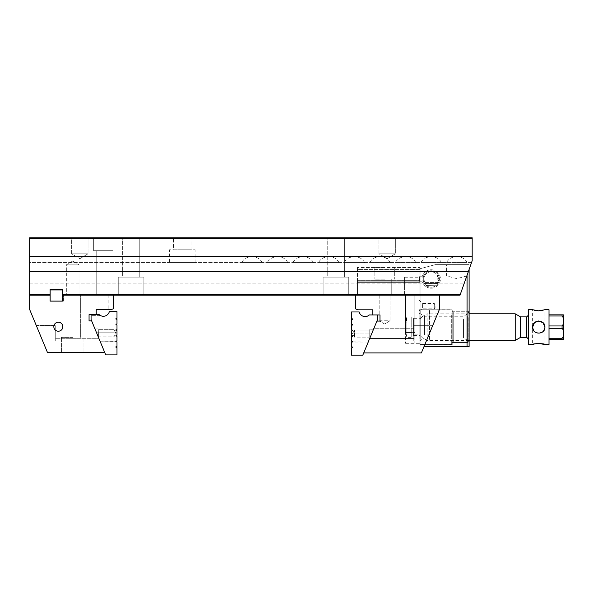 <?xml version="1.0" encoding="UTF-8"?>
<svg xmlns="http://www.w3.org/2000/svg" width="593" height="593" viewBox="0 0 593 593"><rect width="100%" height="100%" fill="white"/><g stroke="black" fill="none" stroke-linecap="round" stroke-linejoin="round"><path stroke-width="0.44" stroke-dasharray="2.96 2.22" d="M467.062 275.263L467.062 346.594L424.002 346.594M467.062 346.594L469.107 346.594L469.107 269.459M431.207 269.763A9.221 9.221 0 0 1 439.191 283.595A9.221 9.221 0 0 1 423.224 283.595A9.221 9.221 0 0 1 431.207 269.763M467.062 264.641L435.306 264.641L420.963 268.488L420.963 346.594L420.963 268.488L435.306 264.641L469.107 264.641L467.062 264.641L467.062 275.908L446.573 275.908L467.062 275.908L456.818 278.658L446.573 275.908L446.573 264.641M469.107 343.517L469.107 310.739L469.107 343.517L468.085 342.495L468.085 311.762L468.085 342.495L453.23 342.495L453.23 311.762L453.23 342.495L452.207 343.517L452.207 310.739L452.207 343.517M431.207 288.205A9.221 9.221 0 0 0 439.191 274.374A9.221 9.221 0 0 0 423.224 274.374A9.221 9.221 0 0 0 431.207 288.205M418.91 309.435L418.91 345.571L418.91 309.435L419.94 310.035C421.882 309.62 421.882 309.62 419.94 310.035C421.882 309.62 421.882 309.62 419.94 310.035L419.94 344.54L419.94 310.035L418.91 309.435M418.91 276.242L418.91 281.727L418.91 276.242L419.421 276.753L419.421 281.208L419.421 276.753L423.32 276.753L423.32 281.208L423.32 276.753M418.91 346.594L418.91 269.037L418.91 346.594M418.91 269.037L420.963 268.488L418.91 269.037M452.207 344.54L452.207 309.716L452.207 344.54L419.94 344.54L418.91 345.571M431.207 287.175A8.198 8.198 0 0 1 424.106 274.885A8.198 8.198 0 0 1 438.301 274.885A8.198 8.198 0 0 1 431.207 287.175A8.198 8.198 0 0 0 439.398 278.984A8.198 8.198 0 0 0 431.207 270.786A8.198 8.198 0 0 0 423.009 278.984A8.198 8.198 0 0 0 431.207 287.175M418.91 281.727L419.421 281.208L423.32 281.208M418.91 299.984L422.401 303.475L434.276 303.475L435.877 306.129L434.276 308.79L434.276 303.475L434.276 308.79L422.401 308.79L422.401 303.475L422.401 308.79L421.475 309.716L452.207 309.716M437.419 282.572A7.168 7.168 0 0 0 431.207 271.809A7.168 7.168 0 0 0 424.996 282.572L437.419 282.572L424.996 282.572A7.168 7.168 0 0 1 431.207 271.809A7.168 7.168 0 0 1 437.419 282.572L437.982 283.595A8.198 8.198 0 0 0 425.781 272.839A8.198 8.198 0 0 0 424.432 283.595A8.198 8.198 0 0 1 436.626 272.839A8.198 8.198 0 0 1 437.982 283.595L436.329 285.381A8.198 8.198 0 0 1 426.085 285.381L426.085 285.381A8.198 8.198 0 0 0 436.329 285.381L437.982 283.595L424.432 283.595L425.818 285.159L424.432 283.595L437.982 283.595L424.432 283.595L437.982 283.595L437.419 282.572M439.042 276.575L439.398 279.133L439.042 276.575C438.027 274.188 438.027 274.188 439.042 276.575C438.027 274.188 438.027 274.188 439.042 276.575L439.398 279.133C439.102 281.712 439.102 281.712 439.398 279.133C439.102 281.712 439.102 281.712 439.398 279.133L439.042 276.575M439.131 281.067L436.878 278.184L438.249 274.789M436.329 285.233L426.085 285.381L436.329 285.233M424.432 283.595L424.996 282.572L424.432 283.595M468.848 316.996L468.848 341.472L468.848 316.996M468.848 317.262L468.848 341.086L468.848 317.262M467.825 316.269L467.825 342.495L467.825 316.269M452.207 316.269L452.207 342.495L452.207 316.269M452.207 315.261L452.207 343.925L452.207 315.261M451.696 314.898L451.696 344.444L451.696 314.898M429.666 339.359L429.666 309.82L429.666 339.359M419.169 338.714L419.169 310.739L419.169 338.714M419.169 336.994L419.169 313.171L419.169 336.994M420.192 339.433L420.192 309.716L420.192 339.433M429.569 339.433L429.569 309.716L429.569 339.433M463.526 319.434L463.526 338.01L463.526 319.434M424.492 334.823L424.492 316.247L424.492 334.823M406.894 316.884A40.976 40.976 0 0 0 405.597 327.128A40.976 40.976 0 0 1 406.894 316.884L406.894 337.373L406.894 316.884L405.597 327.128A40.976 40.976 0 0 0 406.894 337.373L406.894 316.884L406.894 337.373L411.742 337.373L411.742 316.884L411.742 337.373L413.536 335.579L413.536 318.678L411.742 316.884L406.894 316.884L405.597 327.128A40.976 40.976 0 0 0 406.894 337.373M537.858 343.451L538.763 343.421M538.763 333.273L543.114 331.472L544.908 327.128C545.212 335.023 532.321 335.023 532.618 327.128L532.618 344.54M544.908 327.143L543.099 331.487L538.755 333.273L534.419 331.472L532.618 327.128C532.988 330.85 535.034 332.895 538.755 333.273M563.35 331.91L563.35 334.63M563.35 319.612L563.35 314.839L549.007 314.839L549.007 316.002L562.068 316.002C563.32 317.351 563.743 319.012 563.35 320.983C563.743 322.955 563.32 324.616 562.068 325.965L549.007 325.965L549.007 328.292L562.068 328.292C563.32 329.641 563.743 331.302 563.35 333.273L563.35 322.34M549.007 339.418L549.007 338.262L549.007 339.418L563.35 339.418L563.35 333.273C563.743 335.253 563.313 336.913 562.068 338.262L549.007 338.262L549.007 314.839M421.986 316.884L421.986 337.373L421.986 316.884L420.192 318.678L413.536 318.678L413.536 335.579L420.192 335.579L420.192 318.678L420.192 335.579L421.986 337.373M421.986 316.766L421.986 337.491L421.986 316.766L427.108 313.816L427.108 340.449L427.108 313.816L469.107 313.816M520.328 337.491L520.328 316.766M520.328 337.373L520.328 316.884L520.328 337.373M515.206 313.816L515.206 340.449M549.007 316.002L549.007 325.965M549.007 328.292L549.007 338.262M549.007 344.54L549.007 309.716M528.519 315.091L528.519 339.166L528.519 315.091M528.519 344.54L528.519 309.716M544.908 344.54L544.908 327.128C544.537 323.407 542.491 321.354 538.77 320.983C535.042 321.354 532.988 323.4 532.618 327.128C532.321 319.234 545.212 319.234 544.908 327.128L544.908 309.716L543.077 310.272M534.412 310.265L532.618 309.716L532.618 327.128M419.94 282.364L357.453 282.364L419.94 282.364L419.94 295.166L419.94 277.242L419.94 295.166L419.94 294.143L357.453 294.143L357.453 295.166L357.453 294.143L419.94 294.143L419.94 267.51L357.453 267.51L419.94 267.51L419.94 269.556L357.453 269.556L357.453 267.51L357.453 269.556L419.94 269.556L419.94 282.364L357.453 282.364L357.453 281.853L357.453 294.143L357.453 269.556L357.453 280.319L419.94 280.319L357.453 280.319L357.453 282.364L419.94 282.364M384.598 267.51L374.865 267.51L384.598 267.51M357.453 281.853L419.94 281.853L357.453 281.853M384.598 295.166L377.941 295.166L384.598 295.166M419.94 295.166L357.453 295.166L419.94 295.166M404.574 295.166L404.574 277.242L404.574 290.044L419.94 290.044L404.574 290.044L404.574 295.166M384.598 279.184L374.865 279.184L384.598 279.184M355.4 295.166L439.398 295.166L355.4 295.166L355.4 308.812L357.824 309.82L372.819 309.82L372.819 314.942L379.987 314.942L379.987 321.087L379.987 314.942L379.987 321.087L376.911 321.087L363.717 352.946L376.911 321.087M426.293 341.064L432.66 325.698L426.293 341.064L413.788 341.064L413.788 325.698L413.788 341.064L413.788 325.698L413.788 341.064L426.293 341.064L432.66 325.698L426.293 341.064M363.717 352.946L421.371 352.946L418.91 352.946L421.371 352.946L439.398 309.42L421.371 352.946L439.398 309.42L439.398 295.166L439.398 309.42L439.398 295.166L405.597 295.166L439.398 295.166M369.698 338.499L373.946 328.255L369.698 338.499L373.946 328.255L369.698 338.499L413.788 338.499L413.788 328.255L413.788 338.499L369.698 338.499M379.987 314.942L379.69 321.087L384.598 324.03L390.016 320.776L379.987 320.776L379.987 314.942L379.179 314.942L379.987 314.942M377.43 314.942L377.43 319.835L362.783 355.2L351.516 355.2L351.516 347.824L352.538 347.55L352.538 347.068L351.516 346.794L351.516 342.191L352.538 341.916L352.538 341.435L352.538 341.916L352.538 341.435L351.516 341.16L351.516 336.55L352.538 336.275L351.516 336.55L352.538 336.275L352.538 335.801L352.538 336.275L352.538 335.801L351.516 335.527L351.516 333.081L351.516 335.527L351.516 333.081L351.516 335.527L352.538 335.801L352.538 336.275L351.516 336.55L351.516 341.16L352.538 341.435L352.538 341.916L352.538 341.435L351.516 341.16L351.516 336.55L351.516 341.16L352.538 341.435L351.516 341.16L351.516 336.55L352.538 336.275L352.538 335.801L351.516 335.527L352.538 335.801L351.516 335.527L351.516 330.916L352.538 330.642L352.538 330.168L351.516 329.893L351.516 325.283L352.538 325.008L352.538 324.534L351.516 324.26L351.516 319.649L352.538 319.375L352.538 318.901L351.516 318.626L351.516 311.97L359.188 311.97A6.145 6.145 0 0 0 369.32 314.942L377.43 314.942L369.32 314.942A6.145 6.145 0 0 1 367.816 315.965A6.145 6.145 0 0 0 369.32 314.942L372.819 314.942M379.987 321.087L390.016 320.776L390.016 295.166L390.016 320.776L384.598 324.03L379.69 321.087M418.91 295.166L418.91 352.946L418.91 295.166M414.818 295.166L414.818 343.317L414.818 334.096L418.91 334.096L414.818 334.096L414.818 295.166L414.818 343.317L414.818 295.166M405.597 295.166L405.597 343.317L405.597 332.554L414.818 332.554L405.597 332.554L405.597 295.166M413.788 338.499L413.788 328.255L413.788 338.499M371.944 333.081L368.216 342.072L371.944 333.081L368.216 342.072L371.944 333.081L351.516 333.081L371.944 333.081M369.936 337.936L373.538 329.226L369.936 337.936L373.538 329.226L369.936 337.936L369.75 329.226L369.936 337.936M367.816 315.965L377.43 315.965L367.816 315.965M354.592 337.158L354.592 330.004L354.592 337.158L354.592 330.004L354.592 337.158L369.75 337.158L369.75 330.004L369.75 337.158L354.592 337.158L352.524 333.585L354.592 330.004L352.524 333.585L354.592 337.158M369.75 337.158L369.75 330.004L369.75 337.158M352.538 341.916L368.216 342.072L351.931 342.072M50.138 301.111L50.138 295.166L49.115 295.166L50.138 295.166L50.138 301.111L50.138 289.428L62.428 289.428L62.428 301.214L50.138 301.214L62.428 301.214L62.428 295.166L62.428 301.111L50.138 301.111M29.65 295.166L50.138 295.166L29.65 295.166L29.65 282.053L29.65 295.166L50.138 295.166L50.138 294.551L50.138 301.214L50.138 289.947L50.138 294.551L29.65 294.551L29.65 295.166L50.138 295.166L29.65 295.166L29.65 309.487L47.484 352.531L104.746 352.531L91.641 320.88L104.746 352.531M98.853 338.292L94.606 328.048L98.853 338.292L94.606 328.048L98.853 338.292L55.26 338.292L55.26 328.048L55.26 338.292L98.853 338.292M72.672 352.531L61.405 352.531L72.672 352.531M91.641 320.88L89.061 320.88L89.061 314.631L99.194 314.631L91.077 314.631L91.077 319.523L105.724 354.888L116.991 354.888L116.991 347.513L115.969 347.239L115.969 346.764L116.991 346.49L116.991 341.879L115.969 341.605L115.969 341.131L116.991 340.856L116.991 336.246L115.969 335.972L116.991 336.246L116.991 340.856L116.991 336.246L116.991 340.856L115.969 341.131L115.969 341.605L115.969 341.131L115.969 341.605L115.969 341.131L116.991 340.856L115.969 341.131L116.991 340.856L116.991 336.246L115.969 335.972L115.969 335.497L116.991 335.223L115.969 335.497L115.969 335.972L116.991 336.246L115.969 335.972L115.969 335.497L115.969 335.972L115.969 335.497L116.991 335.223L116.991 332.769L116.991 335.223L116.991 332.769L116.991 335.223L115.969 335.497L116.991 335.223L116.991 330.612L115.969 330.338L115.969 329.864L116.991 329.589L116.991 324.979L115.969 324.705L115.969 324.23L116.991 323.956L116.991 319.345L115.969 319.071L115.969 318.597L116.991 318.322L116.991 311.659L109.32 311.659A6.145 6.145 0 0 1 99.194 314.631L91.077 314.631M29.65 294.551L29.65 271.609L468.351 271.609L460.25 294.551L62.428 294.551L62.428 301.111L62.428 295.166L113.648 295.166L113.648 308.605L111.225 309.613L96.236 309.613L96.236 314.631M103.404 295.166L108.823 295.166L103.404 295.166M72.672 295.166L80.359 295.166L72.672 295.166M58.329 322.221A4.499 4.499 0 0 1 62.228 328.967A4.499 4.499 0 0 1 54.437 328.967A4.499 4.499 0 0 1 58.329 322.221A4.499 4.499 0 0 1 62.828 326.721A4.499 4.499 0 0 1 58.329 331.22A4.499 4.499 0 0 1 53.837 326.721A4.499 4.499 0 0 1 58.329 322.221A4.499 4.499 0 0 1 62.828 326.721A4.499 4.499 0 0 1 58.329 331.22A4.499 4.499 0 0 1 53.837 326.721A4.499 4.499 0 0 1 58.329 322.221M103.404 309.613L108.823 309.613L103.404 309.613M55.26 340.856L55.26 325.49L55.26 340.856L55.26 325.49L55.26 340.856L42.644 340.856L36.277 325.49L42.644 340.856L36.277 325.49L42.644 340.856L55.26 340.856M72.672 337.373L61.405 337.373L72.672 337.373M55.26 338.292L55.26 328.048L55.26 338.292M62.428 301.111L63.451 301.111L62.428 301.111M63.451 301.111L63.451 295.166L63.451 301.111M49.115 301.111L49.115 295.166L49.115 301.111M96.563 332.769L100.291 341.768L96.563 332.769L100.291 341.768L96.563 332.769L116.991 332.769L96.563 332.769M98.579 337.632L94.969 328.922L98.579 337.632L94.969 328.922L98.579 337.632L98.757 328.922L98.579 337.632M99.194 314.631A6.145 6.145 0 0 0 100.691 315.654A6.145 6.145 0 0 1 99.194 314.631M100.691 315.654L91.077 315.654L100.691 315.654M113.923 336.854L113.923 329.701L113.923 336.854L113.923 329.701L113.923 336.854L98.757 336.854L98.757 329.701L98.757 336.854L113.923 336.854L115.983 333.273L113.923 329.701L115.983 333.273L113.923 336.854M98.757 336.854L98.757 329.701L98.757 336.854M116.576 341.768L100.291 341.768L115.969 341.605M378.964 237.8L395.353 237.8L378.964 237.8L395.353 237.8L378.964 237.8L378.964 253.782L395.353 253.782L378.964 253.782L395.353 253.782L378.964 253.782L387.155 258.711L378.964 253.782L378.964 237.8M71.649 237.8L88.038 237.8L71.649 237.8L88.038 237.8L71.649 237.8L71.649 253.782L88.038 253.782L71.649 253.782L88.038 253.782L71.649 253.782L79.847 258.711L71.649 253.782L71.649 237.8M327.232 237.8L344.644 237.8L327.232 237.8L344.644 237.8L327.232 237.8L327.232 277.139L344.644 277.139L327.232 277.139L327.232 237.8M122.358 237.8L139.77 237.8L122.358 237.8L139.77 237.8L122.358 237.8L122.358 277.139L139.77 277.139L122.358 277.139L122.358 237.8M29.65 237.8L472.184 237.8L29.65 237.8L472.184 237.8L472.184 238.927L472.184 237.8L472.184 238.927L472.184 237.8L29.65 237.8L29.65 256.243L472.184 256.243L472.184 260.75L468.351 271.609L29.65 271.609L29.65 256.243L472.184 256.243L472.184 237.8L29.65 237.8M93.672 237.8L113.137 237.8L93.672 237.8L113.137 237.8L93.672 237.8L93.672 250.713L113.137 250.713L93.672 250.713L113.137 250.713L93.672 250.713L93.672 237.8M50.138 294.551L50.138 289.428L62.428 289.428L62.428 294.551L62.428 289.428M113.648 295.166L62.428 295.166L62.428 294.551L62.428 295.166L460.035 295.166L62.428 295.166L460.035 295.166L464.297 283.083L460.035 295.166L460.25 294.551L62.428 294.551L460.25 294.551M348.743 295.166L323.133 295.166L348.743 295.166L323.133 295.166L348.743 295.166L348.743 277.139L323.133 277.139L348.743 277.139L323.133 277.139L348.743 277.139L348.743 295.166M143.869 295.166L118.259 295.166L143.869 295.166L118.259 295.166L143.869 295.166L143.869 277.139L118.259 277.139L143.869 277.139L118.259 277.139L143.869 277.139L143.869 295.166M79.01 295.166L66.334 295.166L79.01 295.166L66.334 295.166L79.01 295.166L79.01 264.849L66.334 264.849L79.01 264.849L66.334 264.849L79.01 264.849L72.672 261.039L79.01 264.849L79.01 295.166M110.061 295.166L96.748 295.166L110.061 295.166L96.748 295.166L110.061 295.166L110.061 250.713L96.748 250.713L110.061 250.713L110.061 295.166M29.65 238.416L472.184 238.416M29.65 262.595L29.65 282.053L29.65 262.595L471.531 262.595L464.297 283.083L471.531 262.595L29.65 262.595M173.579 237.8L190.99 237.8L173.579 237.8L173.579 249.786L190.99 249.786L173.579 249.786M50.138 289.428L50.138 295.166M62.428 295.166L62.428 294.551M464.66 282.053L29.65 282.053L464.66 282.053M29.65 283.083L464.297 283.083L29.65 283.083M169.479 262.595L195.09 262.595L169.479 262.595L169.479 249.786L195.09 249.786L169.479 249.786M446.573 262.595L467.062 262.595L446.573 262.595C448.441 258.956 451.421 257.043 455.513 256.858L458.122 256.858L455.513 256.858M420.963 262.595L441.451 262.595L420.963 262.595C422.942 258.948 426.011 257.036 430.162 256.858L432.253 256.858L430.162 256.858M395.353 262.595L415.841 262.595L395.353 262.595C397.34 258.948 400.401 257.036 404.552 256.858L406.642 256.858L404.552 256.858M369.743 262.595L390.231 262.595L369.743 262.595C371.729 258.948 374.791 257.036 378.942 256.858L381.032 256.858L378.942 256.858M344.133 262.595L364.621 262.595L344.133 262.595C346.119 258.948 349.181 257.036 353.332 256.858L355.422 256.858L353.332 256.858M318.523 262.595L339.011 262.595L318.523 262.595C320.509 258.948 323.578 257.036 327.721 256.858L329.812 256.858L327.721 256.858M292.912 262.595L313.4 262.595L292.912 262.595C294.899 258.948 297.968 257.036 302.111 256.858L304.202 256.858L302.111 256.858M267.302 262.595L287.79 262.595L267.302 262.595C269.289 258.948 272.357 257.036 276.501 256.858L278.591 256.858L276.501 256.858M241.699 262.595L262.18 262.595L241.699 262.595C243.679 258.948 246.747 257.036 250.898 256.858L252.981 256.858L250.898 256.858M113.137 237.8L113.137 250.713L113.137 237.8M472.184 238.927L29.65 238.927L472.184 238.927M110.061 250.713L96.748 250.713L110.061 250.713M29.65 271.609L468.351 271.609M29.65 256.243L472.184 256.243M251.121 256.858L252.759 256.858L251.121 256.858L251.936 256.035L252.759 256.858M276.731 256.858L278.369 256.858L276.731 256.858L277.546 256.035L278.369 256.858M302.341 256.858L303.979 256.858L302.341 256.858L303.156 256.035L303.979 256.858M327.951 256.858L329.589 256.858L327.951 256.858L328.767 256.035L329.589 256.858M353.561 256.858L355.2 256.858L353.561 256.858L354.377 256.035L355.2 256.858M379.164 256.858L380.81 256.858L379.164 256.858L379.987 256.035L380.81 256.858M404.774 256.858L406.413 256.858L404.774 256.858L405.597 256.035L406.413 256.858M430.385 256.858L432.023 256.858L430.385 256.858L431.207 256.035L432.023 256.858M455.995 256.858L457.633 256.858L455.995 256.858L456.818 256.035L457.633 256.858M118.259 295.166L118.259 277.139L118.259 295.166M323.133 295.166L323.133 277.139L323.133 295.166M122.358 277.139L139.77 277.139L122.358 277.139M327.232 277.139L344.644 277.139L327.232 277.139M50.138 289.947L62.428 289.947M562.068 314.839L562.068 316.002M562.068 325.965L562.068 328.292M562.068 338.262L562.068 339.418M526.732 316.884L526.732 337.373M452.207 310.739L453.23 311.762L468.085 311.762L469.107 310.739M468.848 312.785L467.825 311.762L452.207 311.762M468.848 341.472L467.825 342.495L452.207 342.495M452.207 310.332L451.696 309.82L420.192 309.716L419.169 310.739M452.207 343.925L451.696 344.444L420.192 344.54L419.169 343.517M419.169 341.086L424.492 338.01L463.526 338.01L468.848 341.086M419.169 313.171L424.492 316.247L463.526 316.247L468.848 313.171M469.107 340.449L427.108 340.449L421.986 337.491M404.574 277.242L419.94 277.242M377.941 279.184L377.941 295.166L377.941 279.184M391.254 279.184L391.254 295.166L391.254 279.184M374.865 267.51L374.865 279.184L374.865 267.51M394.33 267.51L394.33 279.184L394.33 267.51M413.788 328.255L373.946 328.255L413.788 328.255M432.66 325.698L413.788 325.698L432.66 325.698M379.179 295.166L379.179 314.942L379.179 295.166M405.597 343.317L418.91 343.317M369.75 330.004L354.592 330.004L369.75 330.004M373.538 329.226L369.75 329.226L373.538 329.226M55.26 328.048L94.606 328.048L55.26 328.048M36.277 325.49L55.26 325.49L36.277 325.49M80.359 337.373L80.359 295.166L80.359 337.373M64.993 337.373L64.993 295.166L64.993 337.373M83.939 352.531L83.939 337.373L83.939 352.531M61.405 352.531L61.405 337.373L61.405 352.531M97.986 295.166L97.986 309.613L97.986 295.166M108.823 295.166L108.823 309.613L108.823 295.166M98.757 329.701L113.923 329.701L98.757 329.701M94.969 328.922L98.757 328.922L94.969 328.922M96.748 250.713L96.748 295.166L96.748 250.713M72.672 261.039L66.334 264.849L66.334 295.166L66.334 264.849L72.672 261.039M441.451 262.595C439.472 258.933 436.404 257.021 432.253 256.858M390.231 262.595C388.252 258.933 385.191 257.021 381.032 256.858M364.621 262.595C362.642 258.933 359.58 257.021 355.422 256.858M339.011 262.595C337.039 258.933 333.97 257.021 329.812 256.858M313.4 262.595C311.429 258.933 308.36 257.021 304.202 256.858M287.79 262.595C285.819 258.933 282.75 257.021 278.591 256.858M262.18 262.595C260.208 258.933 257.14 257.021 252.981 256.858M467.062 262.595C465.194 258.941 462.214 257.028 458.122 256.858M415.841 262.595C413.862 258.933 410.801 257.021 406.642 256.858M139.77 277.139L139.77 237.8L139.77 277.139M344.644 277.139L344.644 237.8L344.644 277.139M79.847 258.711L88.038 253.782L88.038 237.8L88.038 253.782L79.847 258.711M387.155 258.711L395.353 253.782L395.353 237.8L395.353 253.782L387.155 258.711M190.99 249.786L190.99 237.8M195.09 262.595L195.09 249.786"/><path stroke-width="0.89" d="M469.107 269.459L469.107 346.594L467.062 346.594L467.062 275.263M424.002 346.594L467.062 346.594M538.763 343.421L544.908 344.54C545.278 343.332 532.247 343.34 532.618 344.54L534.419 343.992M534.716 343.918L537.858 343.451M549.007 338.262L562.068 338.262C563.32 336.906 563.743 335.245 563.35 333.273C563.743 331.294 563.32 329.634 562.068 328.292L549.007 328.292M563.35 334.63L563.35 339.418L549.007 339.418M549.007 325.965L562.068 325.965C563.32 324.616 563.743 322.955 563.35 320.983C563.743 319.004 563.32 317.344 562.068 316.002L549.007 316.002M563.35 322.34L563.35 331.91M549.007 314.839L563.35 314.839L563.35 319.612M515.206 313.816L520.328 316.766L520.328 337.491L515.206 340.449L515.206 313.816L469.107 313.816M520.328 337.373L526.732 337.373L526.732 316.884L528.519 315.091M543.077 310.272L538.792 310.836L544.908 309.716L549.007 309.716L549.007 344.54L544.908 344.54M534.412 310.265L538.763 310.836L532.618 309.716L528.519 309.716L528.519 344.54L532.618 344.54M532.618 327.128L532.618 327.128C532.247 335.067 545.278 335.045 544.908 327.128C545.286 319.204 532.247 319.197 532.618 327.128L534.389 322.814M534.478 322.725L538.511 320.991M538.755 320.983L543.106 322.777M543.136 322.807L544.908 327.143M376.911 321.087L379.987 321.087L379.987 314.942L369.32 314.942A6.145 6.145 0 0 1 359.188 311.97L351.516 311.97L351.516 318.626L352.538 318.901L352.538 319.375L351.516 319.649L351.516 324.26L352.538 324.534L352.538 325.008L351.516 325.283L351.516 329.893L352.538 330.168L352.538 330.642L351.516 330.916L351.516 335.527L352.538 335.801L352.538 336.275L351.516 336.55L351.516 341.16L352.538 341.435L352.538 341.916L351.516 342.191L351.516 346.794L352.538 347.068L352.538 347.55L351.516 347.824L351.516 355.2L362.783 355.2L377.43 319.835L377.43 314.942M363.717 352.946L421.371 352.946L439.398 309.42L439.398 295.166L355.4 295.166L355.4 308.812L357.824 309.82L372.819 309.82L372.819 314.942M351.931 342.072L352.538 341.916M62.428 295.166L62.428 289.428L50.138 289.428L50.138 301.111L62.428 301.111L62.428 295.166L113.648 295.166L113.648 308.605L111.225 309.613L96.236 309.613L96.236 314.631M50.138 295.166L29.65 295.166L29.65 309.487L47.484 352.531L104.746 352.531M91.077 314.631L91.077 319.523L105.724 354.888L116.991 354.888L116.991 347.513L115.969 347.239L115.969 346.764L116.991 346.49L116.991 341.879L115.969 341.605L116.576 341.768L115.969 341.131L116.991 340.856L116.991 336.246L115.969 335.972L115.969 335.497L116.991 335.223L116.991 330.612L115.969 330.338L115.969 329.864L116.991 329.589L116.991 324.979L115.969 324.705L115.969 324.23L116.991 323.956L116.991 319.345L115.969 319.071L115.969 318.597L116.991 318.322L116.991 311.659L109.32 311.659A6.145 6.145 0 0 1 99.194 314.631L89.061 314.631L89.061 320.88L91.641 320.88M58.329 322.221A4.499 4.499 0 0 1 62.228 328.967A4.499 4.499 0 0 1 54.437 328.967A4.499 4.499 0 0 1 58.329 322.221M115.969 341.605L116.576 341.768M472.184 238.416L29.65 238.416L29.65 237.8L472.184 237.8L472.184 256.243L29.65 256.243L29.65 294.551L50.138 294.551M62.428 294.551L460.25 294.551L472.184 260.75L472.184 256.243M29.65 271.609L468.351 271.609M460.25 294.551L460.035 295.166L439.398 295.166M355.4 295.166L113.648 295.166M29.65 295.166L29.65 294.551M29.65 238.416L29.65 256.243M62.428 289.428L50.138 289.428M62.428 289.947L50.138 289.947M562.068 339.418L562.068 338.262M562.068 328.292L562.068 325.965M562.068 316.002L562.068 314.839M515.206 340.449L469.107 340.449M520.328 316.884L526.732 316.884M526.732 337.373L528.519 339.166"/></g></svg>
